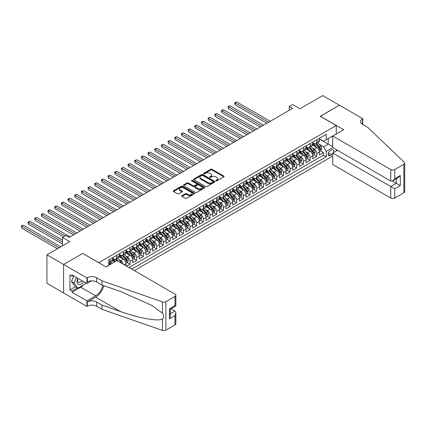 <?xml version="1.0" encoding="UTF-8"?>
<svg xmlns="http://www.w3.org/2000/svg" width="426" height="426" viewBox="0 0 426 426"><rect width="100%" height="100%" fill="white"/><g stroke="black" fill="none" stroke-linecap="round" stroke-linejoin="round"><path stroke-width="0.64" d="M215.939 180.842A0.65 0.373 0 0 0 216.855 180.842L223.81 176.827A0.927 0.532 0 0 0 224.081 176.449A0.927 0.532 0 0 0 223.81 176.071L212.026 169.266A0.927 0.532 0 0 0 210.716 169.266L203.761 173.281A0.65 0.373 0 0 0 203.575 173.547A0.65 0.373 0 0 0 203.761 173.813A0.65 0.373 0 0 0 204.677 173.813L205.577 173.291A2.961 1.709 0 0 1 209.768 173.291L210.753 173.861A2.961 1.709 0 0 1 211.621 175.07A2.961 1.709 0 0 1 210.753 176.279L209.853 176.795A0.65 0.373 0 0 0 209.661 177.062A0.65 0.373 0 0 0 209.853 177.328A0.65 0.373 0 0 0 210.769 177.328L211.669 176.806A2.961 1.709 0 0 1 215.86 176.806L216.839 177.376A2.961 1.709 0 0 1 217.707 178.585A2.961 1.709 0 0 1 216.839 179.793L215.939 180.315A0.65 0.373 0 0 0 215.748 180.576A0.65 0.373 0 0 0 215.939 180.842L215.939 180.315M181.977 195.651A0.927 0.532 0 0 0 181.705 196.029A0.927 0.532 0 0 0 181.977 196.407L185.283 198.314A0.927 0.532 0 0 0 186.593 198.314L194.32 193.851A0.927 0.532 0 0 0 194.591 193.473A0.927 0.532 0 0 0 194.32 193.095L182.536 186.295A0.927 0.532 0 0 0 181.226 186.295L173.499 190.752A0.927 0.532 0 0 0 173.228 191.13A0.927 0.532 0 0 0 173.499 191.508L177.493 193.814A0.927 0.532 0 0 0 178.803 193.814L182.11 191.908A0.927 0.532 0 0 0 182.381 191.53A0.927 0.532 0 0 0 182.11 191.152L180.129 190.007A2.476 1.432 0 0 1 179.405 188.995A2.476 1.432 0 0 1 180.933 187.674A2.476 1.432 0 0 1 183.633 187.983L191.391 192.467A2.476 1.432 0 0 1 192.115 193.473A2.476 1.432 0 0 1 190.587 194.799A2.476 1.432 0 0 1 187.887 194.485L186.593 193.739A0.927 0.532 0 0 0 185.283 193.739L181.977 195.651L181.977 196.407L185.283 194.512L185.283 193.739M82.793 253.491L98.8 262.618L336.242 125.537L320.235 116.293L339.41 105.222L322.732 95.594L299.893 108.784L292.555 104.551L289.222 106.473L292.555 108.401L69.124 237.399L65.785 235.471L62.452 237.399L62.452 245.871M82.793 253.379L63.618 264.45L46.945 254.823L69.789 241.633L62.452 237.399M205.646 186.561A0.927 0.532 0 0 0 206.956 186.561L214.677 182.099A0.927 0.532 0 0 0 214.949 181.721A0.927 0.532 0 0 0 214.677 181.343L202.893 174.538A0.927 0.532 0 0 0 201.583 174.538L193.862 179A0.927 0.532 0 0 0 193.59 179.378A0.927 0.532 0 0 0 193.862 179.756L205.646 186.561M191.86 180.981A0.65 0.373 0 0 1 192.52 181.071L192.52 180.304L204.501 187.222A0.927 0.532 0 0 1 204.768 187.6A0.927 0.532 0 0 1 204.501 187.978L196.775 192.435A0.927 0.532 0 0 1 195.465 192.435L183.681 185.635L186.987 183.739L186.987 182.967L183.681 184.879A0.927 0.532 0 0 0 183.409 185.257A0.927 0.532 0 0 0 183.681 185.635L183.681 184.879M186.987 183.739A0.927 0.532 0 0 1 188.297 183.739L188.297 182.967A0.927 0.532 0 0 0 186.987 182.967M188.297 182.967L193.074 185.725A0.927 0.532 0 0 0 194.384 185.725L196.578 184.463A0.927 0.532 0 0 0 196.849 184.085A0.927 0.532 0 0 0 196.578 183.707L191.604 180.832A0.65 0.373 0 0 1 191.412 180.565A0.65 0.373 0 0 1 191.812 180.225A0.65 0.373 0 0 1 192.52 180.304M63.586 292.923L46.945 283.317L46.945 254.823M126.682 266.202L130.015 264.274L126.98 262.522M125.675 255.877L127.347 256.846A3.775 2.178 60 0 1 130.015 261.463L132.683 259.924L132.683 262.736L136.687 260.424L133.652 258.673M132.342 252.027L134.02 252.991A3.775 2.178 60 0 1 136.687 257.613L139.355 256.074L139.355 258.886L143.354 256.574L140.319 254.823M139.014 248.177L140.686 249.141A3.775 2.178 60 0 1 143.354 253.763L146.022 252.224L146.022 255.036L150.027 252.725L146.991 250.973M145.681 244.327L147.359 245.291A3.775 2.178 60 0 1 150.027 249.913L152.694 248.374L152.694 251.186L156.693 248.875L153.658 247.123M152.354 240.472L154.026 241.441A3.775 2.178 60 0 1 156.693 246.063L159.361 244.524L159.361 247.33L163.366 245.025L160.33 243.273M159.02 236.622L160.698 237.591A3.775 2.178 60 0 1 163.366 242.213L166.034 240.669L166.034 243.48L170.033 241.169L166.997 239.417M165.693 232.772L167.365 233.741A3.775 2.178 60 0 1 170.033 238.363L172.7 236.819L172.7 239.63L176.705 237.319L173.67 235.567M172.36 228.922L174.037 229.891A3.775 2.178 60 0 1 176.705 234.508L179.373 232.969L179.373 235.78L183.372 233.469L180.336 231.717M179.032 225.072L180.704 226.036A3.775 2.178 60 0 1 183.372 230.658L186.04 229.119L186.04 231.93L190.044 229.619L187.009 227.867M185.699 221.222L187.376 222.186A3.775 2.178 60 0 1 190.044 226.808L192.712 225.269L192.712 228.08L196.711 225.769L193.676 224.017M192.371 217.372L194.043 218.336A3.775 2.178 60 0 1 196.711 222.958L199.379 221.419L199.379 224.23L203.383 221.919L200.348 220.167M199.038 213.522L200.715 214.486A3.775 2.178 60 0 1 203.383 219.108L206.051 217.569L206.051 220.38L210.05 218.069L207.015 216.317M205.71 209.667L207.382 210.636A3.775 2.178 60 0 1 210.05 215.258L212.718 213.714L212.718 216.525L216.722 214.214L213.687 212.462M212.377 205.817L214.054 206.786A3.775 2.178 60 0 1 216.722 211.408L219.39 209.864L219.39 212.675L223.389 210.364L220.354 208.612M219.049 201.967L220.721 202.936A3.775 2.178 60 0 1 223.389 207.553L226.057 206.014L226.057 208.825L230.061 206.514L227.026 204.762M225.716 198.117L227.393 199.086A3.775 2.178 60 0 1 230.061 203.703L232.729 202.164L232.729 204.975L236.728 202.664L233.693 200.912M232.388 194.267L234.06 195.23A3.775 2.178 60 0 1 236.728 199.853L239.396 198.314L239.396 201.125L243.4 198.814L240.365 197.062M239.055 190.417L240.733 191.38A3.775 2.178 60 0 1 243.4 196.003L246.068 194.464L246.068 197.275L250.067 194.964L247.032 193.212M245.727 186.567L247.399 187.531A3.775 2.178 60 0 1 250.067 192.153L252.735 190.614L252.735 193.425L256.74 191.114L253.704 189.362M252.394 182.711L254.072 183.681A3.775 2.178 60 0 1 256.74 188.303L259.407 186.764L259.407 189.57L263.406 187.264L260.371 185.512M259.067 178.861L260.739 179.831A3.775 2.178 60 0 1 263.406 184.453L266.074 182.908L266.074 185.72L270.079 183.409L267.043 181.657M265.733 175.011L267.411 175.981A3.775 2.178 60 0 1 270.079 180.603L272.747 179.058L272.747 181.87L276.746 179.559L273.71 177.807M272.406 171.161L274.078 172.131A3.775 2.178 60 0 1 276.746 176.747L279.413 175.208L279.413 178.02L283.418 175.709L280.383 173.957M279.073 167.311L280.75 168.275A3.775 2.178 60 0 1 283.418 172.897L286.086 171.358L286.086 174.17L290.085 171.859L287.055 170.107M285.745 163.462L287.417 164.425A3.775 2.178 60 0 1 290.085 169.047L292.753 167.509L292.753 170.32L296.757 168.009L293.722 166.257M292.412 159.612L294.089 160.575A3.775 2.178 60 0 1 296.757 165.197L299.425 163.659L299.425 166.47L303.424 164.159L300.394 162.407M299.084 155.762L300.756 156.725A3.775 2.178 60 0 1 303.424 161.347L306.092 159.809L306.092 162.615L310.096 160.309L307.061 158.557M305.751 151.906L307.428 152.875A3.775 2.178 60 0 1 310.096 157.498L312.764 155.953L312.764 158.765L316.763 156.454L316.763 153.648A3.775 2.178 -120 0 0 314.095 149.025L312.423 148.056M313.733 154.702L316.763 156.454M114.743 261.889L112.549 260.621M126.016 265.813L126.016 263.774A3.775 2.178 -120 0 0 123.348 259.152L119.221 256.772M123.189 264.184A3.775 2.178 60 0 0 120.675 260.696L119.003 259.727M132.683 259.924A3.775 2.178 -120 0 0 130.015 255.302L125.888 252.922M139.355 256.074A3.775 2.178 -120 0 0 136.687 251.452L132.561 249.072M146.022 252.224A3.775 2.178 -120 0 0 143.354 247.602L139.227 245.222M152.694 248.374A3.775 2.178 -120 0 0 150.027 243.752L145.9 241.372M159.361 244.524A3.775 2.178 -120 0 0 156.693 239.902L152.567 237.522M166.034 240.669A3.775 2.178 -120 0 0 163.366 236.052L159.239 233.666M172.7 236.819A3.775 2.178 -120 0 0 170.033 232.202L165.911 229.816M179.373 232.969A3.775 2.178 -120 0 0 176.705 228.347L172.578 225.966M186.04 229.119A3.775 2.178 -120 0 0 183.372 224.497L179.25 222.116M192.712 225.269A3.775 2.178 -120 0 0 190.044 220.647L185.917 218.266M199.379 221.419A3.775 2.178 -120 0 0 196.711 216.797L192.589 214.416M206.051 217.569A3.775 2.178 -120 0 0 203.383 212.947L199.256 210.566M212.718 213.714A3.775 2.178 -120 0 0 210.05 209.097L205.928 206.711M219.39 209.864A3.775 2.178 -120 0 0 216.722 205.247L212.595 202.861M226.057 206.014A3.775 2.178 -120 0 0 223.389 201.391L219.268 199.011M232.729 202.164A3.775 2.178 -120 0 0 230.061 197.542L225.934 195.161M239.396 198.314A3.775 2.178 -120 0 0 236.728 193.692L232.607 191.311M246.068 194.464A3.775 2.178 -120 0 0 243.4 189.842L239.274 187.461M252.735 190.614A3.775 2.178 -120 0 0 250.067 185.992L245.946 183.611M259.407 186.764A3.775 2.178 -120 0 0 256.74 182.142L252.613 179.761M266.074 182.908A3.775 2.178 -120 0 0 263.406 178.292L259.285 175.906M272.747 179.058A3.775 2.178 -120 0 0 270.079 174.442L265.952 172.056M279.413 175.208A3.775 2.178 -120 0 0 276.746 170.586L272.624 168.206M286.086 171.358A3.775 2.178 -120 0 0 283.418 166.736L279.291 164.356M292.753 167.509A3.775 2.178 -120 0 0 290.085 162.886L285.963 160.506M299.425 163.659A3.775 2.178 -120 0 0 296.757 159.036L292.63 156.656M306.092 159.809A3.775 2.178 -120 0 0 303.424 155.186L299.302 152.806M312.764 155.953A3.775 2.178 -120 0 0 310.096 151.336L305.969 148.951M333.345 152.662A2.923 1.688 120 0 0 333.1 149.766A2.923 1.688 120 0 0 331.641 149.909L330.171 150.756A2.923 1.688 120 0 0 328.26 153.333A2.923 1.688 120 0 0 328.707 155.676A2.923 1.688 120 0 0 330.171 155.533L331.641 154.686A2.923 1.688 120 0 0 332.738 153.685M134.318 270.611L332.738 156.054M336.242 125.537L336.242 134.009M336.242 149.563L336.242 150.99M131.714 269.11L326.236 156.805L326.236 151.411L323.568 146.789L319.095 144.206M105.973 266.873L108.806 265.238L108.806 259.849L326.236 134.312L326.236 139.707L333.574 135.548M332.839 147.598L326.236 151.411M112.672 258.231L114.008 259.003A3.775 2.178 60 0 0 115.893 259.189L118.561 257.645A3.775 2.178 -120 0 0 119.344 255.919L119.344 253.763M119.344 254.381L120.675 255.147A3.775 2.178 60 0 0 122.566 255.334L125.233 253.795A3.775 2.178 -120 0 0 126.016 252.07L126.016 249.913M126.016 250.531L127.347 251.297A3.775 2.178 60 0 0 129.232 251.484L131.9 249.945A3.775 2.178 -120 0 0 132.683 248.22L132.683 246.063M132.683 246.675L134.02 247.447A3.775 2.178 60 0 0 135.905 247.634L138.572 246.095A3.775 2.178 -120 0 0 139.355 244.37L139.355 242.213M139.355 242.825L140.686 243.597A3.775 2.178 60 0 0 142.572 243.784L145.239 242.245A3.775 2.178 -120 0 0 146.022 240.514L146.022 238.358M146.022 238.975L147.359 239.747A3.775 2.178 60 0 0 149.244 239.934L151.912 238.395A3.775 2.178 -120 0 0 152.694 236.664L152.694 234.508M152.694 235.125L154.026 235.897A3.775 2.178 60 0 0 155.911 236.084L158.578 234.545A3.775 2.178 -120 0 0 159.361 232.814L159.361 230.658M159.361 231.275L160.698 232.048A3.775 2.178 60 0 0 162.583 232.234L165.251 230.69A3.775 2.178 -120 0 0 166.034 228.964L166.034 226.808M166.034 227.425L167.365 228.192A3.775 2.178 60 0 0 169.25 228.384L171.918 226.84A3.775 2.178 -120 0 0 172.7 225.114L172.7 222.958M172.7 223.575L174.037 224.342A3.775 2.178 60 0 0 175.922 224.529L178.59 222.99A3.775 2.178 -120 0 0 179.373 221.264L179.373 219.108M179.373 219.725L180.704 220.492A3.775 2.178 60 0 0 182.589 220.679L185.257 219.14A3.775 2.178 -120 0 0 186.04 217.414L186.04 215.258M186.04 215.87L187.376 216.642A3.775 2.178 60 0 0 189.261 216.829L191.929 215.29A3.775 2.178 -120 0 0 192.712 213.564L192.712 211.408M192.712 212.02L194.043 212.792A3.775 2.178 60 0 0 195.928 212.979L198.596 211.44A3.775 2.178 -120 0 0 199.379 209.709L199.379 207.553M199.379 208.17L200.715 208.942A3.775 2.178 60 0 0 202.6 209.129L205.268 207.59A3.775 2.178 -120 0 0 206.051 205.859L206.051 203.703M206.051 204.32L207.382 205.092A3.775 2.178 60 0 0 209.267 205.279L211.935 203.734A3.775 2.178 -120 0 0 212.718 202.009L212.718 199.853M212.718 200.47L214.054 201.237A3.775 2.178 60 0 0 215.939 201.429L218.607 199.885A3.775 2.178 -120 0 0 219.39 198.159L219.39 196.003M219.39 196.62L220.721 197.387A3.775 2.178 60 0 0 222.612 197.573L225.279 196.035A3.775 2.178 -120 0 0 226.057 194.309L226.057 192.153M226.057 192.77L227.393 193.537A3.775 2.178 60 0 0 229.279 193.724L231.946 192.185A3.775 2.178 -120 0 0 232.729 190.459L232.729 188.303M232.729 188.915L234.06 189.687A3.775 2.178 60 0 0 235.951 189.874L238.619 188.335A3.775 2.178 -120 0 0 239.396 186.609L239.396 184.453M239.396 185.065L240.733 185.837A3.775 2.178 60 0 0 242.618 186.024L245.285 184.485A3.775 2.178 -120 0 0 246.068 182.754L246.068 180.597M246.068 181.215L247.399 181.987A3.775 2.178 60 0 0 249.29 182.174L251.958 180.635A3.775 2.178 -120 0 0 252.735 178.904L252.735 176.747M252.735 177.365L254.072 178.137A3.775 2.178 60 0 0 255.957 178.324L258.625 176.785A3.775 2.178 -120 0 0 259.407 175.054L259.407 172.897M259.407 173.515L260.739 174.287A3.775 2.178 60 0 0 262.629 174.474L265.297 172.929A3.775 2.178 -120 0 0 266.074 171.204L266.074 169.047M266.074 169.665L267.411 170.432A3.775 2.178 60 0 0 269.296 170.624L271.964 169.079A3.775 2.178 -120 0 0 272.747 167.354L272.747 165.197M272.747 165.815L274.078 166.582A3.775 2.178 60 0 0 275.968 166.768L278.636 165.229A3.775 2.178 -120 0 0 279.413 163.504L279.413 161.347M279.413 161.965L280.75 162.732A3.775 2.178 60 0 0 282.635 162.918L285.303 161.379A3.775 2.178 -120 0 0 286.086 159.654L286.086 157.498M286.086 158.11L287.417 158.882A3.775 2.178 60 0 0 289.307 159.068L291.975 157.529A3.775 2.178 -120 0 0 292.753 155.804L292.753 153.648M292.753 154.26L294.089 155.032A3.775 2.178 60 0 0 295.974 155.218L298.642 153.679A3.775 2.178 -120 0 0 299.425 151.949L299.425 149.792M299.425 150.41L300.756 151.182A3.775 2.178 60 0 0 302.646 151.368L305.314 149.83A3.775 2.178 -120 0 0 306.092 148.099L306.092 145.942M306.092 146.56L307.428 147.332A3.775 2.178 60 0 0 309.313 147.518L311.981 145.974A3.775 2.178 -120 0 0 312.764 144.249L312.764 142.092M128.913 267.491L323.435 155.186L323.435 152.604L319.431 154.915L319.431 152.103A3.775 2.178 -120 0 0 316.763 147.487L312.641 145.101M312.764 142.71L314.095 143.477A3.775 2.178 -120 0 0 315.985 143.668A3.775 2.178 -120 0 0 316.763 141.938L316.763 139.781M315.985 143.668L318.653 142.124A3.775 2.178 -120 0 0 319.431 140.399L319.431 138.242M110.004 259.152L110.004 261.308A3.775 2.178 60 0 1 109.226 263.039A3.775 2.178 60 0 1 108.806 263.188M109.226 263.039L111.894 261.495A3.775 2.178 -120 0 0 112.672 259.769L112.672 257.613M116.676 255.302L116.676 257.458A3.775 2.178 60 0 1 115.893 259.189M123.348 251.452L123.348 253.608A3.775 2.178 60 0 1 122.566 255.334M130.015 247.602L130.015 249.758A3.775 2.178 60 0 1 129.232 251.484M136.687 243.752L136.687 245.909A3.775 2.178 60 0 1 135.905 247.634M143.354 239.902L143.354 242.059A3.775 2.178 60 0 1 142.572 243.784M150.027 236.052L150.027 238.209A3.775 2.178 60 0 1 149.244 239.934M156.693 232.197L156.693 234.353A3.775 2.178 60 0 1 155.911 236.084M163.366 228.347L163.366 230.503A3.775 2.178 60 0 1 162.583 232.234M170.033 224.497L170.033 226.653A3.775 2.178 60 0 1 169.25 228.384M176.705 220.647L176.705 222.803A3.775 2.178 60 0 1 175.922 224.529M183.372 216.797L183.372 218.953A3.775 2.178 60 0 1 182.589 220.679M190.044 212.947L190.044 215.103A3.775 2.178 60 0 1 189.261 216.829M196.711 209.097L196.711 211.253A3.775 2.178 60 0 1 195.928 212.979M203.383 205.247L203.383 207.403A3.775 2.178 60 0 1 202.6 209.129M210.05 201.391L210.05 203.548A3.775 2.178 60 0 1 209.267 205.279M216.722 197.542L216.722 199.698A3.775 2.178 60 0 1 215.939 201.429M223.389 193.692L223.389 195.848A3.775 2.178 60 0 1 222.612 197.573M230.061 189.842L230.061 191.998A3.775 2.178 60 0 1 229.279 193.724M236.728 185.992L236.728 188.148A3.775 2.178 60 0 1 235.951 189.874M243.4 182.142L243.4 184.298A3.775 2.178 60 0 1 242.618 186.024M250.067 178.292L250.067 180.448A3.775 2.178 60 0 1 249.29 182.174M256.74 174.436L256.74 176.593A3.775 2.178 60 0 1 255.957 178.324M263.406 170.586L263.406 172.743A3.775 2.178 60 0 1 262.629 174.474M270.079 166.736L270.079 168.893A3.775 2.178 60 0 1 269.296 170.624M276.746 162.886L276.746 165.043A3.775 2.178 60 0 1 275.968 166.768M283.418 159.036L283.418 161.193A3.775 2.178 60 0 1 282.635 162.918M290.085 155.186L290.085 157.343A3.775 2.178 60 0 1 289.307 159.068M296.757 151.336L296.757 153.493A3.775 2.178 60 0 1 295.974 155.218M303.424 147.487L303.424 149.638A3.775 2.178 60 0 1 302.646 151.368M310.096 143.631L310.096 145.788A3.775 2.178 60 0 1 309.313 147.518M310.096 157.498L310.096 160.309M303.424 161.347L303.424 164.159M296.757 165.197L296.757 168.009M290.085 169.047L290.085 171.859M283.418 172.897L283.418 175.709M276.746 176.747L276.746 179.559M270.079 180.603L270.079 183.409M263.406 184.453L263.406 187.264M256.74 188.303L256.74 191.114M250.067 192.153L250.067 194.964M243.4 196.003L243.4 198.814M236.728 199.853L236.728 202.664M230.061 203.703L230.061 206.514M223.389 207.553L223.389 210.364M216.722 211.408L216.722 214.214M210.05 215.258L210.05 218.069M203.383 219.108L203.383 221.919M196.711 222.958L196.711 225.769M190.044 226.808L190.044 229.619M183.372 230.658L183.372 233.469M176.705 234.508L176.705 237.319M170.033 238.363L170.033 241.169M163.366 242.213L163.366 245.025M156.693 246.063L156.693 248.875M150.027 249.913L150.027 252.725M143.354 253.763L143.354 256.574M136.687 257.613L136.687 260.424M130.015 261.463L130.015 264.274M323.568 146.789L328.238 144.095L328.238 138.551L333.574 135.468M319.431 139.014L332.738 146.693M319.431 138.86L323.568 141.246L326.236 139.707M289.222 106.473L289.222 110.323M320.4 150.852L323.435 152.604M323.435 155.186L326.236 156.805M216.2 180.933L216.839 180.565A2.961 1.709 0 0 0 217.707 179.351L217.707 178.585M211.621 175.07L211.621 175.837A2.961 1.709 0 0 1 210.753 177.046L210.109 177.418M223.799 176.833L212.026 170.038A0.927 0.532 0 0 0 210.716 170.038L204.022 173.904M214.667 182.104L202.893 175.31A0.927 0.532 0 0 0 201.583 175.31L193.873 179.761M213.043 181.987A0.65 0.373 0 0 0 213.234 181.721A0.65 0.373 0 0 0 213.043 181.455L202.696 175.485A0.65 0.373 0 0 0 201.78 175.485L200.832 176.034A2.961 1.709 0 0 0 199.964 177.243A2.961 1.709 0 0 0 200.832 178.451L207.904 182.536A2.961 1.709 0 0 0 212.095 182.536L213.043 181.987L213.043 182.754A0.65 0.373 0 0 0 213.234 182.493L213.234 181.721M199.964 177.243L199.964 178.009A2.961 1.709 0 0 0 200.832 179.224L200.832 178.451M213.043 182.754L212.095 183.302A2.961 1.709 0 0 1 207.904 183.302L200.832 179.224M188.297 183.739L193.074 186.497A0.927 0.532 0 0 0 194.384 186.497L196.578 185.23A0.927 0.532 0 0 0 196.849 184.852L196.849 184.085M192.52 181.071L204.485 187.983M198.031 188.59A2.476 1.432 0 0 0 200.731 188.899A2.476 1.432 0 0 0 202.259 187.578A2.476 1.432 0 0 0 201.535 186.567L198.804 184.99A0.927 0.532 0 0 0 197.494 184.99L195.3 186.258A0.927 0.532 0 0 0 195.028 186.636A0.927 0.532 0 0 0 195.3 187.014L198.031 188.59L198.031 189.362A2.476 1.432 0 0 0 200.731 189.671A2.476 1.432 0 0 0 202.259 188.351L202.259 187.578M195.028 186.636L195.028 187.403A0.927 0.532 0 0 0 195.3 187.781L195.3 187.014M198.031 189.362L195.3 187.781M192.115 193.473L192.115 194.245A2.476 1.432 0 0 1 190.587 195.566A2.476 1.432 0 0 1 187.887 195.257L186.593 194.512A0.927 0.532 0 0 0 185.283 194.512M179.405 188.995L179.405 189.767A2.476 1.432 0 0 0 180.129 190.779L180.129 190.007M182.099 191.913L180.129 190.779M194.32 193.095L194.32 193.851L182.536 187.062A0.927 0.532 0 0 0 181.226 187.062L173.51 191.519M319.378 151.443L321.103 150.447L321.768 148.525A2.497 1.443 -120 0 0 320.794 146.177L317.748 142.646M317.136 147.726L313.52 143.546A7.215 4.164 -120 0 0 312.764 142.753M315.155 146.555L313.131 144.212A5.991 3.456 -120 0 0 312.764 143.812M270.212 121.298L236.765 101.99L235.093 102.954L235.093 104.876L266.878 123.226M315.645 143.802L318.728 147.369A2.497 1.443 60 0 1 319.617 149.095C319.995 149.595 320.261 149.441 320.416 148.631A2.497 1.443 -120 0 0 319.527 146.906L316.481 143.381M315.826 143.743L319.138 147.577A1.273 0.735 60 0 1 319.457 148.078L320.416 148.631M319.617 149.095L319.798 149.388M235.093 104.876L234.731 102.741L268.545 122.262M234.731 102.741L236.765 101.99M77.756 278.231A6.129 3.541 120 0 0 79.193 284.515A6.129 3.541 120 0 0 83.768 281.703M77.958 278.348A4.196 2.423 120 0 0 78.475 282.108A4.196 2.423 120 0 0 79.087 282.294A4.196 2.423 120 0 0 81.984 280.67M85.488 282.694L84.96 284.051L77.761 288.205L75.093 286.666L71.493 281.543L73.687 275.883M77.761 288.205L74.161 283.082L76.355 277.422M71.493 281.543L74.161 283.082M337.477 150.277L332.738 153.009L332.738 164.521L390.764 198.026L390.764 186.513L396.302 183.313L396.302 178.803M332.738 153.009L394.769 188.819L394.769 198.026L403.869 192.77L403.869 164.271A2.828 1.635 0 0 0 404.7 163.115A2.828 1.635 0 0 0 404.29 162.274L367.755 127.363L362.419 124.285A6.603 3.813 180 0 1 360.487 121.586A6.603 3.813 180 0 1 362.419 118.891L362.787 118.678L339.442 105.206L320.336 116.351M320.336 116.234L343.675 129.712L332.738 136.027L390.764 169.527A2.828 1.635 0 0 0 394.769 169.527L403.869 164.271M362.787 118.678L362.585 124.381M332.738 136.027L332.738 147.54L390.764 181.045L390.764 169.527M404.7 163.115L404.7 191.615A2.828 1.635 180 0 1 403.869 192.77M394.769 198.026A2.828 1.635 180 0 1 390.764 198.026M361.589 123.694A6.603 3.813 180 0 1 362.419 123.109L362.419 118.891M392.367 181.045L400.302 185.624L394.769 188.819M394.769 169.527L394.769 178.734L392.767 180.842L390.764 181.045M394.769 178.734L400.302 175.539L398.299 177.647L392.767 180.842M116.974 260.6L175.001 294.1A2.828 1.635 -0 0 1 175.831 295.255A2.828 1.635 -0 0 1 175.001 296.411L165.9 301.667L165.9 330.161A2.828 1.635 180 0 1 162.434 330.406L101.968 309.308L96.633 306.23A6.603 3.813 -0 0 0 87.298 306.23L86.931 306.443L63.586 292.966L63.586 264.466L82.692 253.438L106.037 266.916L116.974 260.6M101.968 309.308L101.968 305.091L120.51 311.56C138.232 317.95 158.025 321.523 162.434 319.138C164.042 317.492 164.042 315.506 162.434 313.179L151.555 305.266L120.51 291.501L101.968 285.031L96.633 281.948A6.603 3.813 -0 0 0 87.298 281.948L87.298 277.736L86.931 277.944L63.586 264.466M101.968 285.031L101.968 280.814L96.633 277.736A6.603 3.813 -0 0 0 87.298 277.736M120.51 311.56L95.632 297.199L87.298 302.013A6.603 3.813 -0 0 1 96.633 302.013L101.968 305.091M175.001 324.905L175.001 315.703L175.831 312.913L175.831 323.749A2.828 1.635 180 0 1 175.001 324.905L165.9 330.161M162.434 313.179L162.434 301.906L101.968 280.814M83.634 284.813A10.613 6.129 -60 0 1 80.695 287.204L71.989 292.231L71.989 291.001L77.292 287.939M73.059 275.521L71.989 276.133L69.986 274.978L69.986 289.845L71.989 291.001M71.989 276.133L71.989 274.903L86.931 283.53L86.931 277.944M86.931 306.443L86.931 300.857L95.632 295.83A10.613 6.129 120 0 0 102.858 285.34M71.989 292.231L86.931 300.857M171.098 308.823L175.001 311.081L175.831 312.913M95.632 297.199A12.285 7.093 120 0 0 103.848 285.686M91.585 280.84L86.931 283.53M162.434 301.906A2.828 1.635 -0 0 0 165.9 301.667M69.986 289.845L75.29 286.783M175.001 315.703L169.468 318.898L170.293 316.108L170.293 309.287L175.831 306.092L175.831 295.255M169.468 318.898L169.468 308.807C170.544 309.43 170.544 309.43 169.468 308.807L175.001 305.612C176.082 306.235 176.082 306.235 175.001 305.612L175.001 296.411M312.705 155.293L314.431 154.303L315.096 152.375A2.497 1.443 -120 0 0 314.127 150.027L311.076 146.501M310.469 151.576L306.853 147.396A7.215 4.164 -120 0 0 306.092 146.603M308.483 150.405L306.464 148.062A5.991 3.456 -120 0 0 306.092 147.662M263.54 125.148L230.093 105.84L228.427 106.804L228.427 108.726L260.206 127.076M308.972 147.652L312.056 151.219A2.497 1.443 60 0 1 312.95 152.945C313.323 153.445 313.589 153.291 313.749 152.481A2.497 1.443 -120 0 0 312.86 150.761L309.808 147.231M309.154 147.593L312.466 151.427A1.273 0.735 60 0 1 312.79 151.928L313.749 152.481M312.95 152.945L313.131 153.238M228.427 108.726L228.059 106.591L261.873 126.112M228.059 106.591L230.093 105.84M306.038 159.148L307.764 158.153L308.429 156.225A2.497 1.443 -120 0 0 307.455 153.877L304.409 150.351M303.797 155.431L300.181 151.246A7.215 4.164 -120 0 0 299.425 150.453M301.816 154.255L299.792 151.917A5.991 3.456 -120 0 0 299.425 151.512M256.873 129.003L223.426 109.69L221.754 110.653L221.754 112.576L253.539 130.926M302.306 151.502L305.389 155.069A2.497 1.443 60 0 1 306.278 156.795C306.656 157.295 306.922 157.141 307.077 156.331A2.497 1.443 -120 0 0 306.188 154.611L303.142 151.081M302.487 151.443L305.799 155.277A1.273 0.735 60 0 1 306.118 155.778L307.077 156.331M306.278 156.795L306.459 157.088M221.754 112.576L221.387 110.441L255.206 129.962M221.387 110.441L223.426 109.69M299.366 162.998L301.091 162.002L301.757 160.075A2.497 1.443 -120 0 0 300.783 157.726L297.737 154.201M297.13 159.281L293.514 155.096A7.215 4.164 -120 0 0 292.753 154.303M295.143 158.105L293.125 155.767A5.991 3.456 -120 0 0 292.753 155.362M250.2 132.853L216.754 113.54L215.087 114.503L215.087 116.431L246.867 134.776M295.633 155.352L298.717 158.925A2.497 1.443 60 0 1 299.611 160.645C299.984 161.145 300.25 160.991 300.41 160.181A2.497 1.443 -120 0 0 299.515 158.461L296.469 154.931M295.814 155.298L299.127 159.132A1.273 0.735 60 0 1 299.451 159.628L300.41 160.181M299.611 160.645L299.792 160.943M215.087 116.431L214.72 114.29L248.534 133.812M214.72 114.29L216.754 113.54M292.699 166.848L294.425 165.852L295.09 163.925A2.497 1.443 -120 0 0 294.116 161.582L291.07 158.051M290.457 163.131L286.842 158.946A7.215 4.164 -120 0 0 286.086 158.153M288.477 161.955L286.453 159.617A5.991 3.456 -120 0 0 286.086 159.212M243.534 136.703L210.082 117.39L208.415 118.353L208.415 120.281L240.2 138.626M288.966 159.207L292.05 162.775A2.497 1.443 60 0 1 292.939 164.495C293.317 165 293.583 164.846 293.738 164.031A2.497 1.443 -120 0 0 292.848 162.311L289.802 158.781M289.147 159.148L292.46 162.982A1.273 0.735 60 0 1 292.779 163.477L293.738 164.031M292.939 164.495L293.12 164.793M208.415 120.281L208.048 118.14L241.867 137.667M208.048 118.14L210.082 117.39M286.027 170.698L287.752 169.702L288.418 167.775A2.497 1.443 -120 0 0 287.443 165.432L284.398 161.901M283.791 166.981L280.175 162.796A7.215 4.164 -120 0 0 279.413 162.002M281.804 165.81L279.786 163.467A5.991 3.456 -120 0 0 279.413 163.062M236.861 140.553L203.415 121.24L201.748 122.203L201.748 124.131L233.528 142.476M282.294 163.057L285.377 166.625A2.497 1.443 60 0 1 286.272 168.345C286.645 168.85 286.911 168.696 287.071 167.881A2.497 1.443 -120 0 0 286.176 166.161L283.13 162.636M282.475 162.998L285.787 166.832A1.273 0.735 60 0 1 286.112 167.327L287.071 167.881M286.272 168.345L286.453 168.643M201.748 124.131L201.381 121.99L235.195 141.517M201.381 121.99L203.415 121.24M279.36 174.548L281.085 173.552L281.751 171.63A2.497 1.443 -120 0 0 280.777 169.282L277.731 165.751M277.118 170.831L273.503 166.646A7.215 4.164 -120 0 0 272.747 165.852M275.137 169.66L273.114 167.317A5.991 3.456 -120 0 0 272.747 166.917M230.194 144.403L196.743 125.095L195.076 126.053L195.076 127.981L226.861 146.331M275.627 166.907L278.71 170.475A2.497 1.443 60 0 1 279.6 172.195C279.978 172.7 280.244 172.546 280.399 171.737A2.497 1.443 -120 0 0 279.509 170.011L276.463 166.486M275.808 166.848L279.121 170.682A1.273 0.735 60 0 1 279.44 171.183L280.399 171.737M279.6 172.195L279.781 172.493M195.076 127.981L194.709 125.846L228.528 145.367M194.709 125.846L196.743 125.095M272.688 178.398L274.413 177.402L275.079 175.48A2.497 1.443 -120 0 0 274.104 173.132L271.058 169.601M270.446 174.681L266.836 170.501A7.215 4.164 -120 0 0 266.074 169.708M268.465 173.51L266.447 171.167A5.991 3.456 -120 0 0 266.074 170.767M223.522 148.253L190.076 128.945L188.409 129.903L188.409 131.831L220.189 150.181M268.955 170.757L272.038 174.325A2.497 1.443 60 0 1 272.928 176.05C273.306 176.55 273.572 176.396 273.732 175.587A2.497 1.443 -120 0 0 272.837 173.861L269.791 170.336M269.136 170.698L272.448 174.532A1.273 0.735 60 0 1 272.773 175.033L273.732 175.587M272.928 176.05L273.114 176.343M188.409 131.831L188.042 129.696L221.855 149.217M188.042 129.696L190.076 128.945M266.021 182.248L267.741 181.252L268.412 179.33A2.497 1.443 -120 0 0 267.437 176.982L264.392 173.457M263.779 178.531L260.164 174.351A7.215 4.164 -120 0 0 259.407 173.558M261.798 177.36L259.775 175.017A5.991 3.456 -120 0 0 259.407 174.617M216.855 152.103L183.404 132.795L181.737 133.759L181.737 135.681L213.517 154.031M262.288 174.607L265.371 178.174A2.497 1.443 60 0 1 266.261 179.9C266.639 180.4 266.905 180.246 267.059 179.437A2.497 1.443 -120 0 0 266.17 177.717L263.124 174.186M262.469 174.548L265.781 178.382A1.273 0.735 60 0 1 266.101 178.883L267.059 179.437M266.261 179.9L266.442 180.193M181.737 135.681L181.37 133.546L215.189 153.067M181.37 133.546L183.404 132.795M259.349 186.098L261.074 185.108L261.74 183.18A2.497 1.443 -120 0 0 260.765 180.832L257.719 177.307M257.107 182.387L253.497 178.201A7.215 4.164 -120 0 0 252.735 177.408M255.126 181.21L253.108 178.872A5.991 3.456 -120 0 0 252.735 178.467M210.183 155.953L176.737 136.645L175.07 137.609L175.07 139.531L206.85 157.881M255.616 178.457L258.699 182.024A2.497 1.443 60 0 1 259.588 183.75C259.966 184.25 260.233 184.096 260.392 183.286A2.497 1.443 -120 0 0 259.498 181.567L256.452 178.036M255.797 178.398L259.109 182.232A1.273 0.735 60 0 1 259.434 182.733L260.392 183.286M259.588 183.75L259.775 184.043M175.07 139.531L174.703 137.396L208.516 156.917M174.703 137.396L176.737 136.645M252.682 189.953L254.402 188.958L255.073 187.03A2.497 1.443 -120 0 0 254.098 184.682L251.052 181.156M250.44 186.237L246.824 182.051A7.215 4.164 -120 0 0 246.068 181.258M248.459 185.06L246.436 182.722A5.991 3.456 -120 0 0 246.068 182.317M203.516 159.809L170.065 140.495L168.398 141.459L168.398 143.381L200.177 161.731M248.949 182.307L252.032 185.88A2.497 1.443 60 0 1 252.922 187.6C253.294 188.1 253.566 187.946 253.72 187.136A2.497 1.443 -120 0 0 252.831 185.416L249.785 181.886M249.13 182.248L252.442 186.087A1.273 0.735 60 0 1 252.762 186.583L253.72 187.136M252.922 187.6L253.103 187.898M168.398 143.381L168.03 141.246L201.849 160.767M168.03 141.246L170.065 140.495M246.01 193.803L247.735 192.808L248.401 190.88A2.497 1.443 -120 0 0 247.426 188.537L244.38 185.006M243.768 190.087L240.157 185.901A7.215 4.164 -120 0 0 239.396 185.108M241.787 188.91L239.769 186.572A5.991 3.456 -120 0 0 239.396 186.167M196.844 163.659L163.398 144.345L161.731 145.309L161.731 147.236L193.51 165.581M242.277 186.162L245.36 189.73A2.497 1.443 60 0 1 246.249 191.45C246.627 191.95 246.894 191.801 247.053 190.986A2.497 1.443 -120 0 0 246.159 189.266L243.113 185.736M242.458 186.103L245.77 189.937A1.273 0.735 60 0 1 246.09 190.433L247.053 190.986M246.249 191.45L246.436 191.748M161.731 147.236L161.363 145.096L195.177 164.617M161.363 145.096L163.398 144.345M239.343 197.653L241.063 196.658L241.734 194.73A2.497 1.443 -120 0 0 240.759 192.387L237.713 188.856M237.101 193.936L233.485 189.751A7.215 4.164 -120 0 0 232.729 188.958M235.12 192.76L233.097 190.422A5.991 3.456 -120 0 0 232.729 190.017M190.177 167.509L156.725 148.195L155.059 149.159L155.059 151.086L186.838 169.431M235.61 190.012L238.693 193.58A2.497 1.443 60 0 1 239.582 195.3C239.955 195.806 240.227 195.651 240.381 194.836A2.497 1.443 -120 0 0 239.492 193.116L236.446 189.586M235.791 189.953L239.103 193.787A1.273 0.735 60 0 1 239.423 194.283L240.381 194.836M239.582 195.3L239.763 195.598M155.059 151.086L154.691 148.946L188.51 168.472M154.691 148.946L156.725 148.195M232.671 201.503L234.396 200.508L235.061 198.585A2.497 1.443 -120 0 0 234.087 196.237L231.041 192.706M230.429 197.786L226.818 193.601A7.215 4.164 -120 0 0 226.057 192.808M228.448 196.615L226.43 194.272A5.991 3.456 -120 0 0 226.057 193.873M183.505 171.358L150.059 152.045L148.392 153.009L148.392 154.936L180.171 173.286M228.938 193.862L232.021 197.43A2.497 1.443 60 0 1 232.91 199.15C233.288 199.656 233.554 199.501 233.714 198.692A2.497 1.443 -120 0 0 232.82 196.966L229.774 193.441M229.119 193.803L232.431 197.637A1.273 0.735 60 0 1 232.75 198.133L233.714 198.692M232.91 199.15L233.097 199.448M148.392 154.936L148.024 152.801L181.838 172.322M148.024 152.801L150.059 152.045M226.004 205.353L227.724 204.358L228.395 202.435A2.497 1.443 -120 0 0 227.42 200.087L224.374 196.556M223.762 201.636L220.146 197.451A7.215 4.164 -120 0 0 219.39 196.658M221.781 200.465L219.757 198.122A5.991 3.456 -120 0 0 219.39 197.723M176.838 175.208L143.386 155.9L141.72 156.859L141.72 158.786L173.499 177.136M222.271 197.712L225.354 201.28A2.497 1.443 60 0 1 226.243 203C226.616 203.506 226.888 203.351 227.042 202.542A2.497 1.443 -120 0 0 226.153 200.816L223.107 197.291M222.452 197.653L225.764 201.487A1.273 0.735 60 0 1 226.084 201.988L227.042 202.542M226.243 203L226.424 203.298M141.72 158.786L141.352 156.651L175.171 176.172M141.352 156.651L143.386 155.9M219.331 209.203L221.057 208.207L221.722 206.285A2.497 1.443 -120 0 0 220.748 203.937L217.702 200.406M217.09 205.486L213.479 201.306A7.215 4.164 -120 0 0 212.718 200.513M215.109 204.315L213.091 201.972A5.991 3.456 -120 0 0 212.718 201.573M170.166 179.058L136.719 159.75L135.053 160.714L135.053 162.636L166.832 180.986M215.599 201.562L218.682 205.13A2.497 1.443 60 0 1 219.571 206.855C219.949 207.355 220.215 207.201 220.375 206.392A2.497 1.443 -120 0 0 219.481 204.666L216.435 201.141M215.78 201.503L219.092 205.337A1.273 0.735 60 0 1 219.411 205.838L220.375 206.392M219.571 206.855L219.757 207.148M135.053 162.636L134.685 160.501L168.499 180.022M134.685 160.501L136.719 159.75M212.665 213.053L214.385 212.063L215.055 210.135A2.497 1.443 -120 0 0 214.081 207.787L211.03 204.262M210.423 209.342L206.807 205.156A7.215 4.164 -120 0 0 206.051 204.363M208.442 208.165L206.418 205.822A5.991 3.456 -120 0 0 206.051 205.423M163.499 182.908L130.047 163.6L128.38 164.564L128.38 166.486L160.16 184.836M208.932 205.412L212.01 208.98A2.497 1.443 60 0 1 212.904 210.705C213.277 211.205 213.543 211.051 213.703 210.242A2.497 1.443 -120 0 0 212.814 208.522L209.768 204.991M209.113 205.353L212.425 209.187A1.273 0.735 60 0 1 212.744 209.688L213.703 210.242M212.904 210.705L213.085 210.998M128.38 166.486L128.013 164.351L161.827 183.872M128.013 164.351L130.047 163.6M205.992 216.909L207.718 215.913L208.383 213.985A2.497 1.443 -120 0 0 207.409 211.637L204.363 208.112M203.75 213.192L200.14 209.006A7.215 4.164 -120 0 0 199.379 208.213M201.77 212.015L199.746 209.677A5.991 3.456 -120 0 0 199.379 209.272M156.827 186.764L123.38 167.45L121.714 168.414L121.714 170.336L153.493 188.686M202.259 209.262L205.343 212.83A2.497 1.443 60 0 1 206.232 214.555C206.61 215.055 206.876 214.901 207.036 214.092A2.497 1.443 -120 0 0 206.141 212.372L203.095 208.841M202.441 209.203L205.753 213.037A1.273 0.735 60 0 1 206.072 213.538L207.036 214.092M206.232 214.555L206.413 214.848M121.714 170.336L121.346 168.201L155.16 187.722M121.346 168.201L123.38 167.45M199.325 220.759L201.045 219.763L201.716 217.835A2.497 1.443 -120 0 0 200.742 215.487L197.691 211.962M197.084 217.042L193.468 212.856A7.215 4.164 -120 0 0 192.712 212.063M195.103 215.865L193.079 213.527A5.991 3.456 -120 0 0 192.712 213.122M150.16 190.614L116.708 171.3L115.041 172.264L115.041 174.191L146.821 192.536M195.593 213.112L198.67 216.685A2.497 1.443 60 0 1 199.565 218.405C199.938 218.905 200.204 218.751 200.364 217.942A2.497 1.443 -120 0 0 199.475 216.222L196.423 212.691M195.774 213.059L199.086 216.893A1.273 0.735 60 0 1 199.405 217.388L200.364 217.942M199.565 218.405L199.746 218.703M115.041 174.191L114.674 172.051L148.488 191.572M114.674 172.051L116.708 171.3M192.653 224.608L194.378 223.613L195.044 221.685A2.497 1.443 -120 0 0 194.07 219.342L191.024 215.812M190.411 220.892L186.801 216.706A7.215 4.164 -120 0 0 186.04 215.913M188.43 219.715L186.407 217.377A5.991 3.456 -120 0 0 186.04 216.972M143.487 194.464L110.041 175.15L108.374 176.114L108.374 178.041L140.154 196.386M188.92 216.967L192.004 220.535A2.497 1.443 60 0 1 192.893 222.255C193.271 222.761 193.537 222.606 193.697 221.792A2.497 1.443 -120 0 0 192.802 220.072L189.756 216.541M189.101 216.909L192.414 220.743A1.273 0.735 60 0 1 192.733 221.238L193.697 221.792M192.893 222.255L193.074 222.553M108.374 178.041L108.007 175.901L141.821 195.427M108.007 175.901L110.041 175.15M185.986 228.458L187.706 227.463L188.372 225.535A2.497 1.443 -120 0 0 187.403 223.192L184.351 219.662M183.744 224.742L180.129 220.556A7.215 4.164 -120 0 0 179.373 219.763M181.764 223.57L179.74 221.227A5.991 3.456 -120 0 0 179.373 220.822M136.821 198.314L103.369 179L101.702 179.964L101.702 181.891L133.482 200.236M182.253 220.817L185.331 224.385A2.497 1.443 60 0 1 186.226 226.105C186.599 226.611 186.865 226.456 187.025 225.642A2.497 1.443 -120 0 0 186.135 223.922L183.084 220.396M182.435 220.759L185.747 224.593A1.273 0.735 60 0 1 186.066 225.088L187.025 225.642M186.226 226.105L186.407 226.403M101.702 181.891L101.335 179.751L135.149 199.277M101.335 179.751L103.369 179M179.314 232.308L181.039 231.313L181.705 229.39A2.497 1.443 -120 0 0 180.73 227.042L177.685 223.512M177.072 228.592L173.462 224.406A7.215 4.164 -120 0 0 172.7 223.613M175.091 227.42L173.068 225.077A5.991 3.456 -120 0 0 172.7 224.678M130.148 202.164L96.702 182.855L95.035 183.814L95.035 185.741L126.815 204.091M175.581 224.667L178.664 228.235A2.497 1.443 60 0 1 179.554 229.955C179.932 230.461 180.198 230.306 180.358 229.497A2.497 1.443 -120 0 0 179.463 227.772L176.417 224.246M175.762 224.608L179.074 228.442A1.273 0.735 60 0 1 179.394 228.943L180.358 229.497M179.554 229.955L179.735 230.253M95.035 185.741L94.668 183.606L128.482 203.127M94.668 183.606L96.702 182.855M172.647 236.158L174.367 235.163L175.033 233.24A2.497 1.443 -120 0 0 174.064 230.892L171.012 227.362M170.405 232.442L166.79 228.261A7.215 4.164 -120 0 0 166.034 227.468M168.424 231.27L166.401 228.927A5.991 3.456 -120 0 0 166.034 228.528M123.481 206.014L90.03 186.705L88.363 187.664L88.363 189.591L120.143 207.941M168.914 228.517L171.992 232.085A2.497 1.443 60 0 1 172.887 233.81C173.26 234.311 173.526 234.156 173.686 233.347A2.497 1.443 -120 0 0 172.796 231.622L169.745 228.096M169.095 228.458L172.408 232.292A1.273 0.735 60 0 1 172.727 232.793L173.686 233.347M172.887 233.81L173.068 234.103M88.363 189.591L87.996 187.456L121.809 206.977M87.996 187.456L90.03 186.705M165.975 240.008L167.7 239.013L168.366 237.09A2.497 1.443 -120 0 0 167.391 234.742L164.345 231.217M163.733 236.292L160.123 232.111A7.215 4.164 -120 0 0 159.361 231.318M161.752 235.12L159.729 232.777A5.991 3.456 -120 0 0 159.361 232.378M116.809 209.864L83.363 190.555L81.696 191.519L81.696 193.441L113.476 211.791M162.242 232.367L165.325 235.935A2.497 1.443 60 0 1 166.215 237.66C166.593 238.161 166.859 238.006 167.019 237.197A2.497 1.443 -120 0 0 166.124 235.477L163.078 231.946M162.423 232.308L165.735 236.142A1.273 0.735 60 0 1 166.055 236.643L167.019 237.197M166.215 237.66L166.396 237.953M81.696 193.441L81.329 191.306L115.142 210.827M81.329 191.306L83.363 190.555M159.308 243.858L161.028 242.868L161.694 240.94A2.497 1.443 -120 0 0 160.724 238.592L157.673 235.067M157.066 240.147L153.451 235.961A7.215 4.164 -120 0 0 152.694 235.168M155.08 238.97L153.062 236.632A5.991 3.456 -120 0 0 152.694 236.228M110.137 213.714L76.691 194.405L75.024 195.369L75.024 197.291L106.804 215.641M155.575 236.217L158.653 239.785A2.497 1.443 60 0 1 159.548 241.51C159.92 242.011 160.187 241.856 160.346 241.047A2.497 1.443 -120 0 0 159.457 239.327L156.406 235.796M155.756 236.158L159.068 239.992A1.273 0.735 60 0 1 159.388 240.493L160.346 241.047M159.548 241.51L159.729 241.803M75.024 197.291L74.656 195.156L108.47 214.677M74.656 195.156L76.691 194.405M152.636 247.714L154.361 246.718L155.027 244.79A2.497 1.443 -120 0 0 154.052 242.442L151.006 238.917M150.394 243.997L146.778 239.811A7.215 4.164 -120 0 0 146.022 239.018M148.413 242.82L146.39 240.482A5.991 3.456 -120 0 0 146.022 240.078M103.47 217.569L70.024 198.255L68.357 199.219L68.357 201.141L100.137 219.491M148.903 240.067L151.986 243.64A2.497 1.443 60 0 1 152.875 245.36C153.254 245.861 153.52 245.706 153.674 244.897A2.497 1.443 -120 0 0 152.785 243.177L149.739 239.646M149.084 240.008L152.396 243.848A1.273 0.735 60 0 1 152.716 244.343L153.674 244.897M152.875 245.36L153.056 245.658M68.357 201.141L67.99 199.006L101.803 218.527M67.99 199.006L70.024 198.255M145.969 251.564L147.689 250.568L148.355 248.64A2.497 1.443 -120 0 0 147.385 246.297L144.334 242.767M143.727 247.847L140.111 243.661A7.215 4.164 -120 0 0 139.355 242.868M141.741 246.67L139.723 244.332A5.991 3.456 -120 0 0 139.355 243.928M96.798 221.419L63.352 202.105L61.685 203.069L61.685 204.997L93.464 223.341M142.231 243.922L145.314 247.49A2.497 1.443 60 0 1 146.209 249.21C146.581 249.711 146.848 249.561 147.007 248.747A2.497 1.443 -120 0 0 146.118 247.027L143.067 243.496M142.417 243.864L145.724 247.698A1.273 0.735 60 0 1 146.049 248.193L147.007 248.747M146.209 249.21L146.39 249.508M61.685 204.997L61.317 202.856L95.131 222.377M61.317 202.856L63.352 202.105M139.297 255.414L141.022 254.418L141.688 252.49A2.497 1.443 -120 0 0 140.713 250.147L137.667 246.617M137.055 251.697L133.439 247.511A7.215 4.164 -120 0 0 132.683 246.718M135.074 250.52L133.05 248.182A5.991 3.456 -120 0 0 132.683 247.778M90.131 225.269L56.685 205.955L55.013 206.919L55.013 208.846L86.797 227.191M135.564 247.772L138.647 251.34A2.497 1.443 60 0 1 139.536 253.06C139.914 253.566 140.181 253.411 140.335 252.597A2.497 1.443 -120 0 0 139.446 250.877L136.4 247.346M135.745 247.714L139.057 251.548A1.273 0.735 60 0 1 139.377 252.043L140.335 252.597M139.536 253.06L139.717 253.358M55.013 208.846L54.65 206.706L88.464 226.233M54.65 206.706L56.685 205.955M132.624 259.264L134.35 258.268L135.015 256.345A2.497 1.443 -120 0 0 134.046 253.997L130.995 250.467M130.388 255.547L126.772 251.361A7.215 4.164 -120 0 0 126.016 250.568M128.402 254.375L126.384 252.032A5.991 3.456 -120 0 0 126.016 251.633M83.459 229.119L50.012 209.805L48.346 210.769L48.346 212.696L80.125 231.046M128.892 251.622L131.975 255.19A2.497 1.443 60 0 1 132.869 256.91C133.242 257.416 133.508 257.261 133.668 256.452A2.497 1.443 -120 0 0 132.779 254.727L129.728 251.202M129.073 251.564L132.385 255.398A1.273 0.735 60 0 1 132.71 255.893L133.668 256.452M132.869 256.91L133.05 257.208M48.346 212.696L47.978 210.561L81.792 230.083M47.978 210.561L50.012 209.805M125.958 263.114L127.683 262.118L128.348 260.195A2.497 1.443 -120 0 0 127.374 257.847L124.328 254.317M123.716 259.397L120.1 255.211A7.215 4.164 -120 0 0 119.344 254.418M121.735 258.225L119.711 255.882A5.991 3.456 -120 0 0 119.344 255.483M76.792 232.969L43.346 213.66L41.673 214.619L41.673 216.546L73.458 234.896M122.225 255.472L125.308 259.04A2.497 1.443 60 0 1 126.197 260.76C126.575 261.266 126.841 261.111 126.996 260.302A2.497 1.443 -120 0 0 126.107 258.577L123.061 255.052M122.406 255.414L125.718 259.248A1.273 0.735 60 0 1 126.037 259.748L126.996 260.302M126.197 260.76L126.378 261.058M41.673 216.546L41.311 214.411L75.125 233.933M41.311 214.411L43.346 213.66M121.548 263.236A2.497 1.443 -120 0 0 120.707 261.697L117.656 258.167M115.494 261.452L113.433 259.067A7.215 4.164 -120 0 0 112.672 258.273M114.85 261.825L113.044 259.732A5.991 3.456 -120 0 0 112.672 259.333M70.12 236.819L36.673 217.51L35.007 218.474L35.007 220.396L63.453 236.819M118.732 261.612L116.389 258.901M115.734 259.264L116.916 260.632M115.552 259.322L116.761 260.723M35.007 220.396L34.639 218.261L65.119 235.855M34.639 218.261L36.673 217.51M112.16 263.38L110.989 262.022M62.452 240.094L30.006 221.36L28.334 222.324L28.334 224.246L62.452 243.944M110.893 264.109L109.722 262.751M109.067 263.114L110.249 264.482M108.886 263.172L110.094 264.573M28.334 224.246L27.972 222.111L62.452 242.021M27.972 222.111L30.006 221.36M60.785 246.83L23.334 225.21L21.667 226.174L21.667 228.096L57.451 248.757M21.667 228.096L21.3 225.961L59.118 247.794M21.3 225.961L23.334 225.21M120.675 260.696L123.348 259.152M127.347 256.846L130.015 255.302M134.02 252.991L136.687 251.452M140.686 249.141L143.354 247.602M147.359 245.291L150.027 243.752M154.026 241.441L156.693 239.902M160.698 237.591L163.366 236.052M167.365 233.741L170.033 232.202M174.037 229.891L176.705 228.347M180.704 226.036L183.372 224.497M187.376 222.186L190.044 220.647M194.043 218.336L196.711 216.797M200.715 214.486L203.383 212.947M207.382 210.636L210.05 209.097M214.054 206.786L216.722 205.247M220.721 202.936L223.389 201.391M227.393 199.086L230.061 197.542M234.06 195.23L236.728 193.692M240.733 191.38L243.4 189.842M247.399 187.531L250.067 185.992M254.072 183.681L256.74 182.142M260.739 179.831L263.406 178.292M267.411 175.981L270.079 174.442M274.078 172.131L276.746 170.586M280.75 168.275L283.418 166.736M287.417 164.425L290.085 162.886M294.089 160.575L296.757 159.036M300.756 156.725L303.424 155.186M307.428 152.875L310.096 151.336M314.095 149.025L316.763 147.487M316.763 141.938L319.431 140.399M110.004 261.308L112.672 259.769M116.676 257.458L119.344 255.919M123.348 253.608L126.016 252.07M130.015 249.758L132.683 248.22M136.687 245.909L139.355 244.37M143.354 242.059L146.022 240.514M150.027 238.209L152.694 236.664M156.693 234.353L159.361 232.814M163.366 230.503L166.034 228.964M170.033 226.653L172.7 225.114M176.705 222.803L179.373 221.264M183.372 218.953L186.04 217.414M190.044 215.103L192.712 213.564M196.711 211.253L199.379 209.709M203.383 207.403L206.051 205.859M210.05 203.548L212.718 202.009M216.722 199.698L219.39 198.159M223.389 195.848L226.057 194.309M230.061 191.998L232.729 190.459M236.728 188.148L239.396 186.609M243.4 184.298L246.068 182.754M250.067 180.448L252.735 178.904M256.74 176.593L259.407 175.054M263.406 172.743L266.074 171.204M270.079 168.893L272.747 167.354M276.746 165.043L279.413 163.504M283.418 161.193L286.086 159.654M290.085 157.343L292.753 155.804M296.757 153.493L299.425 151.949M303.424 149.638L306.092 148.099M310.096 145.788L312.764 144.249M316.763 153.648L319.431 152.103M124.248 264.796L126.016 263.774M328.441 152.838L331.641 154.686M328.105 154.34L330.171 155.533M216.839 180.565L216.839 179.793M209.853 177.328L209.853 176.795M210.753 177.046L210.753 176.279M203.761 173.813L203.761 173.281M210.716 170.038L210.716 169.266M212.026 170.038L212.026 169.266M223.81 176.827L223.81 176.071M193.862 179.756L193.862 179M201.583 175.31L201.583 174.538M202.893 175.31L202.893 174.538M214.677 182.099L214.677 181.343M207.904 183.302L207.904 182.536M212.095 183.302L212.095 182.536M193.074 186.497L193.074 185.725M194.384 186.497L194.384 185.725M196.578 185.23L196.578 184.463M204.501 187.978L204.501 187.222M186.593 194.512L186.593 193.739M187.887 195.257L187.887 194.485M182.11 191.908L182.11 191.152M173.499 191.508L173.499 190.752M181.226 187.062L181.226 186.295M182.536 187.062L182.536 186.295M318.994 150.165L321.752 148.573M313.52 143.546L313.866 143.344M319.527 146.906L320.794 146.177M317.535 148.056L318.728 147.369M400.302 175.539L400.302 185.624M96.633 281.948L96.633 277.736M96.633 302.013L96.633 306.23M162.434 330.406L162.434 319.138M87.298 302.013L87.298 306.23M80.695 287.204L95.632 295.83M170.293 313.797L175.001 311.081M312.327 154.015L315.08 152.423M306.853 147.396L307.194 147.194M312.86 150.761L314.127 150.027M310.863 151.912L312.056 151.219M305.655 157.865L308.413 156.273M300.181 151.246L300.527 151.049M306.188 154.611L307.455 153.877M304.196 155.762L305.389 155.069M298.988 161.715L301.741 160.123M293.514 155.096L293.855 154.899M299.515 158.461L300.783 157.726M297.524 159.612L298.717 158.925M292.316 165.565L295.074 163.973M286.842 158.946L287.188 158.749M292.848 162.311L294.116 161.582M290.857 163.462L292.05 162.775M285.649 169.415L288.402 167.828M280.175 162.796L280.516 162.599M286.176 166.161L287.443 165.432M284.185 167.311L285.377 166.625M278.977 173.265L281.735 171.678M273.503 166.646L273.849 166.449M279.509 170.011L280.777 169.282M277.518 171.161L278.71 170.475M272.31 177.115L275.063 175.528M266.836 170.501L267.177 170.299M272.837 173.861L274.104 173.132M270.845 175.011L272.038 174.325M265.638 180.97L268.396 179.378M260.164 174.351L260.51 174.149M266.17 177.717L267.437 176.982M264.179 178.867L265.371 178.174M258.971 184.82L261.724 183.228M253.497 178.201L253.837 178.004M259.498 181.567L260.765 180.832M257.506 182.717L258.699 182.024M252.298 188.67L255.057 187.078M246.824 182.051L247.171 181.854M252.831 185.416L254.098 184.682M250.839 186.567L252.032 185.88M245.632 192.52L248.385 190.928M240.157 185.901L240.498 185.704M246.159 189.266L247.426 188.537M244.167 190.417L245.36 189.73M238.959 196.37L241.718 194.778M233.485 189.751L233.831 189.554M239.492 193.116L240.759 192.387M237.5 194.267L238.693 193.58M232.292 200.22L235.045 198.633M226.818 193.601L227.159 193.404M232.82 196.966L234.087 196.237M230.828 198.117L232.021 197.43M225.62 204.07L228.379 202.483M220.146 197.451L220.492 197.254M226.153 200.816L227.42 200.087M224.161 201.967L225.354 201.28M218.953 207.925L221.706 206.333M213.479 201.306L213.82 201.104M219.481 204.666L220.748 203.937M217.489 205.817L218.682 205.13M212.281 211.775L215.034 210.183M206.807 205.156L207.153 204.954M212.814 208.522L214.081 207.787M210.822 209.672L212.01 208.98M205.614 215.625L208.367 214.033M200.14 209.006L200.481 208.809M206.141 212.372L207.409 211.637M204.15 213.522L205.343 212.83M198.942 219.475L201.695 217.883M193.468 212.856L193.814 212.659M199.475 216.222L200.742 215.487M197.483 217.372L198.67 216.685M192.275 223.325L195.028 221.733M186.801 216.706L187.142 216.509M192.802 220.072L194.07 219.342M190.811 221.222L192.004 220.535M185.603 227.175L188.356 225.588M180.129 220.556L180.475 220.359M186.135 223.922L187.403 223.192M184.144 225.072L185.331 224.385M178.936 231.025L181.689 229.438M173.462 224.406L173.803 224.209M179.463 227.772L180.73 227.042M177.472 228.922L178.664 228.235M172.264 234.875L175.017 233.288M166.79 228.261L167.136 228.059M172.796 231.622L174.064 230.892M170.805 232.772L171.992 232.085M165.592 238.73L168.35 237.138M160.123 232.111L160.464 231.909M166.124 235.477L167.391 234.742M164.132 236.627L165.325 235.935M158.925 242.58L161.678 240.988M153.451 235.961L153.797 235.764M159.457 239.327L160.724 238.592M157.46 240.477L158.653 239.785M152.252 246.43L155.011 244.838M146.778 239.811L147.124 239.614M152.785 243.177L154.052 242.442M150.793 244.327L151.986 243.64M145.585 250.28L148.339 248.688M140.111 243.661L140.452 243.464M146.118 247.027L147.385 246.297M144.121 248.177L145.314 247.49M138.913 254.13L141.672 252.538M133.439 247.511L133.785 247.314M139.446 250.877L140.713 250.147M137.454 252.027L138.647 251.34M132.246 257.98L134.999 256.393M126.772 251.361L127.113 251.164M132.779 254.727L134.046 253.997M130.782 255.877L131.975 255.19M125.574 261.83L128.332 260.243M120.1 255.211L120.446 255.014M126.107 258.577L127.374 257.847M124.115 259.727L125.308 259.04M113.433 259.067L113.774 258.864M119.791 262.224L120.707 261.697"/></g></svg>
